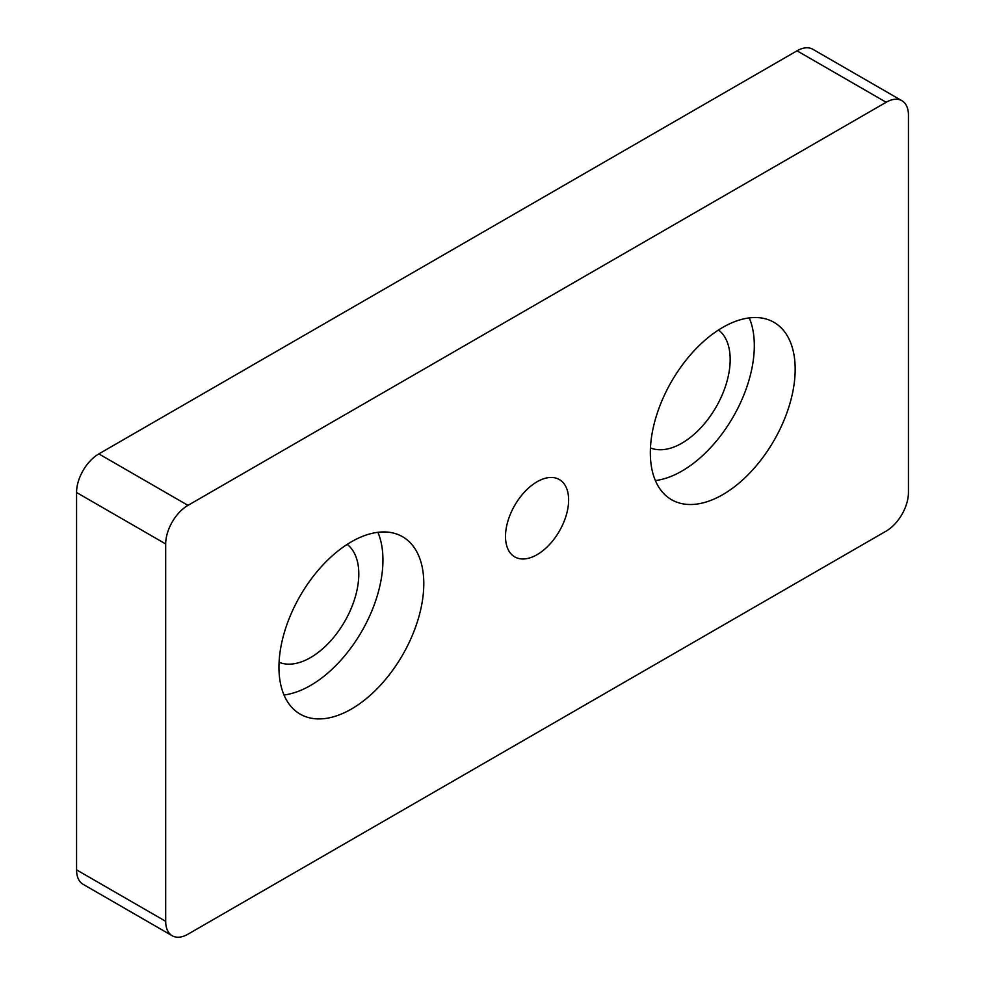<?xml version="1.0" encoding="UTF-8"?>
<svg xmlns="http://www.w3.org/2000/svg" width="985" height="985" viewBox="0 0 985 985"><rect width="100%" height="100%" fill="white"/><g stroke="black" fill="none" stroke-linecap="round" stroke-linejoin="round"><path stroke-width="1.48" d="M908.441 492.5L908.441 115.134A31.508 18.198 120 0 0 901.915 100.704A31.508 18.198 120 0 0 886.155 102.268L187.975 505.367A31.508 18.198 120 0 0 165.689 543.954L165.689 921.32A31.508 18.198 120 0 0 172.215 935.75A31.508 18.198 120 0 0 187.975 934.186L886.155 531.1A31.508 18.198 120 0 0 908.441 492.5M886.155 102.268L797.025 50.814L98.845 453.9L187.975 505.367M165.689 543.954L76.559 492.5L76.559 869.866L165.689 921.32M537.059 481.776A44.645 25.77 120 0 0 507.903 521.114A44.645 25.77 120 0 0 514.749 556.894A44.645 25.77 120 0 0 559.381 531.112A44.645 25.77 120 0 0 559.381 479.572A44.645 25.77 120 0 0 537.059 481.776M722.756 327.402A102.415 59.125 120 0 0 655.85 417.652A102.415 59.125 120 0 0 671.548 499.715A102.415 59.125 120 0 0 773.964 440.59A102.415 59.125 120 0 0 773.964 322.329A102.415 59.125 120 0 0 722.756 327.402M351.374 541.812A102.415 59.125 120 0 0 284.468 632.062A102.415 59.125 120 0 0 300.166 714.125A102.415 59.125 120 0 0 402.582 655A102.415 59.125 120 0 0 402.582 536.739A102.415 59.125 120 0 0 351.374 541.812M172.215 935.75L83.085 884.296A31.508 18.198 -60 0 1 76.559 869.866M76.559 492.5A31.508 18.198 -60 0 1 98.845 453.9M797.025 50.814A31.508 18.198 -60 0 1 812.785 49.25L901.915 100.704M279.087 662.302A68.273 39.425 120 0 0 344.664 621.56A68.273 39.425 120 0 0 347.163 544.385M284 694.979A102.415 59.125 120 0 0 361.729 631.41A102.415 59.125 120 0 0 377.908 532.306M650.457 447.892A68.273 39.425 120 0 0 716.033 407.15A68.273 39.425 120 0 0 718.533 329.975M655.37 480.569A102.415 59.125 120 0 0 733.111 417A102.415 59.125 120 0 0 749.277 317.896"/></g></svg>
